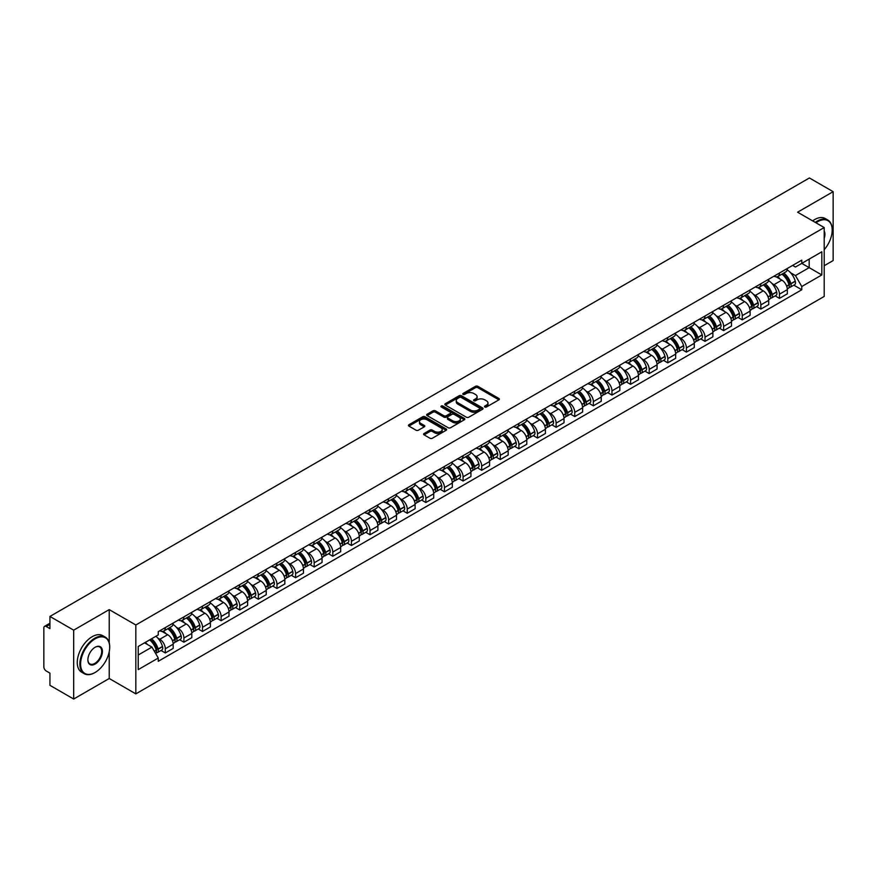<?xml version="1.0" encoding="UTF-8"?>
<svg xmlns="http://www.w3.org/2000/svg" width="877" height="877" viewBox="0 0 877 877"><rect width="100%" height="100%" fill="white"/><g stroke="black" fill="none" stroke-linecap="round" stroke-linejoin="round"><path stroke-width="1.32" d="M484.828 407.005A1.162 0.669 0 0 0 486.461 407.005L498.903 399.824A1.655 0.954 0 0 0 499.386 399.145A1.655 0.954 0 0 0 498.903 398.476L477.822 386.308A1.655 0.954 0 0 0 475.487 386.308L463.045 393.488A1.162 0.669 0 0 0 464.678 394.431L466.29 393.499A5.295 3.059 0 0 1 473.788 393.499L475.542 394.518A5.295 3.059 0 0 1 477.099 396.678A5.295 3.059 0 0 1 475.542 398.849L473.931 399.769A1.162 0.669 0 0 0 475.575 400.723L477.187 399.791A5.295 3.059 0 0 1 484.674 399.791L486.428 400.8A5.295 3.059 0 0 1 487.985 402.971A5.295 3.059 0 0 1 486.428 405.13L484.828 406.062A1.162 0.669 0 0 0 484.828 407.005L484.828 406.062M424.073 433.49A1.655 0.954 0 0 0 423.591 434.17A1.655 0.954 0 0 0 424.073 434.849L429.993 438.259A1.655 0.954 0 0 0 432.328 438.259L446.152 430.278A1.655 0.954 0 0 0 446.634 429.609A1.655 0.954 0 0 0 446.152 428.93L425.071 416.761A1.655 0.954 0 0 0 422.725 416.761L408.912 424.742A1.655 0.954 0 0 0 408.43 425.411A1.655 0.954 0 0 0 408.912 426.09L416.049 430.212A1.655 0.954 0 0 0 418.395 430.212L424.315 426.803A1.655 0.954 0 0 0 424.797 426.123A1.655 0.954 0 0 0 424.315 425.444L420.763 423.405A4.429 2.554 0 0 1 419.469 421.596A4.429 2.554 0 0 1 422.21 419.228A4.429 2.554 0 0 1 427.033 419.787L440.912 427.801A4.429 2.554 0 0 1 442.205 429.609A4.429 2.554 0 0 1 439.476 431.966A4.429 2.554 0 0 1 434.641 431.418L432.328 430.081A1.655 0.954 0 0 0 429.993 430.081L424.073 433.49L424.073 434.849M135.836 624.983L109.23 609.625L73.679 630.157L49.934 616.443L809.405 177.965L833.15 191.679L797.599 212.201L824.205 227.56L135.836 624.983L135.836 693.871L824.205 296.437L824.205 227.56M466.411 417.233A1.655 0.954 0 0 0 468.746 417.233L482.569 409.252A1.655 0.954 0 0 0 483.052 408.583A1.655 0.954 0 0 0 482.569 407.904L461.488 395.735A1.655 0.954 0 0 0 459.142 395.735L445.33 403.716A1.655 0.954 0 0 0 444.847 404.385A1.655 0.954 0 0 0 445.33 405.064L466.411 417.233M441.756 407.257A1.162 0.669 0 0 1 442.929 407.421L442.929 406.04L464.361 418.417A1.655 0.954 0 0 1 464.843 419.096A1.655 0.954 0 0 1 464.361 419.765L450.537 427.746A1.655 0.954 0 0 1 448.202 427.746L427.121 415.577L427.121 414.229A1.655 0.954 0 0 0 426.639 414.898A1.655 0.954 0 0 0 427.121 415.577M427.121 414.229L433.03 410.809A1.655 0.954 0 0 1 435.376 410.809L443.926 415.742A1.655 0.954 0 0 0 446.261 415.742L450.186 413.484A1.655 0.954 0 0 0 450.679 412.804A1.655 0.954 0 0 0 450.186 412.124L441.284 406.994A1.162 0.669 0 0 1 442.929 406.04M73.679 630.157L73.679 699.035L49.934 685.321L49.934 673.13L46.24 671.004A3.376 1.951 -120 0 1 43.85 666.871L43.85 627.877A3.376 1.951 -120 0 1 44.552 626.331L49.934 623.229M824.205 265.72L833.15 260.557L833.15 191.679M73.679 699.035L109.23 678.502L135.836 693.871M49.934 616.443L49.934 628.634L46.24 626.507A3.376 1.951 -120 0 0 44.552 626.331M779.467 273.021A7.761 4.484 60 0 1 777.855 276.507L785.726 271.958A7.761 4.484 -120 0 0 787.338 268.472M771.99 283.512L773.974 284.663A7.761 4.484 60 0 1 779.467 294.168L787.338 289.618A7.761 4.484 -120 0 0 781.846 280.114L776.211 276.858M787.338 289.618L787.338 293.817L779.467 298.366L775.191 295.9M777.855 276.507A7.761 4.484 60 0 1 774.04 276.156M779.467 294.168L779.467 298.366M760.852 283.764A7.761 4.484 60 0 1 759.241 287.25L767.123 282.701A7.761 4.484 -120 0 0 768.723 279.215M756.588 306.643L760.852 309.11L768.723 304.571L768.723 300.362A7.761 4.484 -120 0 0 763.242 290.857L757.607 287.601M759.241 287.25A7.761 4.484 60 0 1 755.426 286.9M753.376 294.255L755.36 295.406A7.761 4.484 60 0 1 760.852 304.911L760.852 309.11M742.238 294.508A7.761 4.484 60 0 1 740.637 297.994L748.509 293.444A7.761 4.484 -120 0 0 750.12 289.969M737.974 317.397L742.238 319.853L750.12 315.314L750.12 311.105A7.761 4.484 -120 0 0 744.628 301.6L738.993 298.355M740.637 297.994A7.761 4.484 60 0 1 736.812 297.643M734.773 305.01L736.757 306.15A7.761 4.484 60 0 1 742.238 315.654L742.238 319.853M723.635 305.251A7.761 4.484 60 0 1 722.023 308.737L729.894 304.198A7.761 4.484 -120 0 0 731.506 300.712M719.359 328.141L723.635 330.607L731.506 326.058L731.506 321.859A7.761 4.484 -120 0 0 726.013 312.355L720.379 309.099M722.023 308.737A7.761 4.484 60 0 1 718.208 308.386M716.158 315.753L718.142 316.893A7.761 4.484 60 0 1 723.635 326.397L723.635 330.607M705.02 316.005A7.761 4.484 60 0 1 703.409 319.48L711.291 314.942A7.761 4.484 -120 0 0 712.891 311.456M700.745 338.884L705.02 341.35L712.891 336.801L712.891 332.602A7.761 4.484 -120 0 0 707.41 323.098L701.775 319.842M703.409 319.48A7.761 4.484 60 0 1 699.594 319.129M697.544 326.496L699.528 327.636A7.761 4.484 60 0 1 705.02 337.141L705.02 341.35M686.406 326.748A7.761 4.484 60 0 1 684.805 330.234L692.677 325.685A7.761 4.484 -120 0 0 694.277 322.199M682.142 349.627L686.406 352.094L694.288 347.544L694.288 343.345A7.761 4.484 -120 0 0 688.796 333.841L683.161 330.585M684.805 330.234A7.761 4.484 60 0 1 680.98 329.884M678.941 337.239L680.925 338.39A7.761 4.484 60 0 1 686.406 347.895L686.406 352.094M667.803 337.492A7.761 4.484 60 0 1 666.191 340.978L674.062 336.428A7.761 4.484 -120 0 0 675.674 332.942M663.527 360.37L667.803 362.837L675.674 358.287L675.674 354.089A7.761 4.484 -120 0 0 670.181 344.584L664.547 341.328M666.191 340.978A7.761 4.484 60 0 1 662.365 340.627M660.326 347.983L662.31 349.134A7.761 4.484 60 0 1 667.803 358.638L667.803 362.837M649.188 348.235A7.761 4.484 60 0 1 647.577 351.721L655.448 347.171A7.761 4.484 -120 0 0 657.059 343.685M644.913 371.114L649.188 373.58L657.059 369.042L657.059 364.832A7.761 4.484 -120 0 0 651.578 355.328L645.932 352.072M647.577 351.721A7.761 4.484 60 0 1 643.762 351.37M641.712 358.726L643.696 359.877A7.761 4.484 60 0 1 649.188 369.381L649.188 373.58M630.574 358.978A7.761 4.484 60 0 1 628.973 362.464L636.845 357.915A7.761 4.484 -120 0 0 638.445 354.44M626.31 381.868L630.574 384.323L638.445 379.785L638.445 375.575A7.761 4.484 -120 0 0 632.964 366.071L627.329 362.826M628.973 362.464A7.761 4.484 60 0 1 625.148 362.113M623.098 369.469L625.093 370.62A7.761 4.484 60 0 1 630.574 380.125L630.574 384.323M611.96 369.721A7.761 4.484 60 0 1 610.359 373.207L618.23 368.658A7.761 4.484 -120 0 0 619.842 365.183M607.695 392.611L611.96 395.078L619.842 390.528L619.842 386.329A7.761 4.484 -120 0 0 614.349 376.825L608.715 373.569M610.359 373.207A7.761 4.484 60 0 1 606.533 372.857M604.494 380.223L606.478 381.363A7.761 4.484 60 0 1 611.96 390.868L611.96 395.078M593.356 380.475A7.761 4.484 60 0 1 591.745 383.951L599.616 379.412A7.761 4.484 -120 0 0 601.227 375.926M589.081 403.354L593.356 405.821L601.227 401.271L601.227 397.073A7.761 4.484 -120 0 0 595.735 387.568L590.1 384.312M591.745 383.951A7.761 4.484 60 0 1 587.93 383.6M585.88 390.967L587.864 392.107A7.761 4.484 60 0 1 593.356 401.611L593.356 405.821M574.742 391.219A7.761 4.484 60 0 1 573.13 394.694L581.012 390.155A7.761 4.484 -120 0 0 582.613 386.669M570.478 414.097L574.742 416.564L582.613 412.015L582.613 407.816A7.761 4.484 -120 0 0 577.132 398.311L571.497 395.056M573.13 394.694A7.761 4.484 60 0 1 569.316 394.354M567.266 401.71L569.25 402.861A7.761 4.484 60 0 1 574.742 412.365L574.742 416.564M556.128 401.962A7.761 4.484 60 0 1 554.527 405.448L562.398 400.899A7.761 4.484 -120 0 0 564.01 397.413M551.863 424.841L556.128 427.307L564.01 422.758L564.01 418.559A7.761 4.484 -120 0 0 558.517 409.055L552.883 405.799M554.527 405.448A7.761 4.484 60 0 1 550.701 405.097M548.662 412.453L550.646 413.604A7.761 4.484 60 0 1 556.128 423.109L556.128 427.307M537.524 412.705A7.761 4.484 60 0 1 535.913 416.191L543.784 411.642A7.761 4.484 -120 0 0 545.395 408.156M533.249 435.584L537.524 438.051L545.395 433.501L545.395 429.302A7.761 4.484 -120 0 0 539.903 419.798L534.268 416.542M535.913 416.191A7.761 4.484 60 0 1 532.098 415.841M530.048 423.196L532.032 424.347A7.761 4.484 60 0 1 537.524 433.852L537.524 438.051M518.91 423.448A7.761 4.484 60 0 1 517.298 426.935L525.18 422.385A7.761 4.484 -120 0 0 526.781 418.899M514.635 446.327L518.91 448.794L526.781 444.255L526.781 440.046A7.761 4.484 -120 0 0 521.3 430.541L515.654 427.285M517.298 426.935A7.761 4.484 60 0 1 513.483 426.584M511.434 433.94L513.418 435.091A7.761 4.484 60 0 1 518.91 444.595L518.91 448.794M500.296 434.192A7.761 4.484 60 0 1 498.695 437.678L506.566 433.128A7.761 4.484 -120 0 0 508.167 429.653M496.031 457.081L500.296 459.537L508.178 454.999L508.178 450.8A7.761 4.484 -120 0 0 502.685 441.284L497.051 438.04M498.695 437.678A7.761 4.484 60 0 1 494.869 437.327M492.83 444.694L494.814 445.834A7.761 4.484 60 0 1 500.296 455.338L500.296 459.537M481.692 444.935A7.761 4.484 60 0 1 480.081 448.421L487.952 443.883A7.761 4.484 -120 0 0 489.563 440.397M477.417 467.825L481.692 470.291L489.563 465.742L489.563 461.543A7.761 4.484 -120 0 0 484.071 452.039L478.436 448.783M480.081 448.421A7.761 4.484 60 0 1 476.255 448.07M474.216 455.437L476.2 456.577A7.761 4.484 60 0 1 481.692 466.082L481.692 470.291M463.078 455.689A7.761 4.484 60 0 1 461.466 459.164L469.338 454.626A7.761 4.484 -120 0 0 470.949 451.14M458.803 478.568L463.078 481.034L470.949 476.485L470.949 472.286A7.761 4.484 -120 0 0 465.457 462.782L459.822 459.526M461.466 459.164A7.761 4.484 60 0 1 457.651 458.814M455.601 466.18L457.586 467.32A7.761 4.484 60 0 1 463.078 476.836L463.078 481.034M444.464 466.432A7.761 4.484 60 0 1 442.863 469.919L450.734 465.369A7.761 4.484 -120 0 0 452.335 461.883M440.199 489.311L444.464 491.778L452.335 487.228L452.335 483.03A7.761 4.484 -120 0 0 446.853 473.525L441.219 470.269M442.863 469.919A7.761 4.484 60 0 1 439.037 469.568M436.987 476.924L438.982 478.075A7.761 4.484 60 0 1 444.464 487.579L444.464 491.778M425.849 477.176A7.761 4.484 60 0 1 424.249 480.662L432.12 476.112A7.761 4.484 -120 0 0 433.731 472.626M421.585 500.054L425.849 502.521L433.731 497.972L433.731 493.773A7.761 4.484 -120 0 0 428.239 484.268L422.604 481.013M424.249 480.662A7.761 4.484 60 0 1 420.423 480.311M418.384 487.667L420.368 488.818A7.761 4.484 60 0 1 425.849 498.322L425.849 502.521M407.246 487.919A7.761 4.484 60 0 1 405.634 491.405L413.505 486.856A7.761 4.484 -120 0 0 415.117 483.37M402.971 510.798L407.246 513.264L415.117 508.726L415.117 504.516A7.761 4.484 -120 0 0 409.625 495.012L403.99 491.756M405.634 491.405A7.761 4.484 60 0 1 401.819 491.054M399.769 498.41L401.754 499.561A7.761 4.484 60 0 1 407.246 509.066L407.246 513.264M388.632 498.662A7.761 4.484 60 0 1 387.02 502.148L394.902 497.599A7.761 4.484 -120 0 0 396.503 494.124M384.367 521.552L388.632 524.007L396.503 519.469L396.503 515.27A7.761 4.484 -120 0 0 391.021 505.755L385.387 502.51M387.02 502.148A7.761 4.484 60 0 1 383.205 501.797M381.155 509.164L383.139 510.304A7.761 4.484 60 0 1 388.632 519.809L388.632 524.007M370.017 509.405A7.761 4.484 60 0 1 368.417 512.892L376.288 508.353A7.761 4.484 -120 0 0 377.899 504.867M365.753 532.295L370.017 534.762L377.899 530.212L377.899 526.014A7.761 4.484 -120 0 0 372.407 516.509L366.772 513.253M368.417 512.892A7.761 4.484 60 0 1 364.591 512.541M362.552 519.908L364.536 521.048A7.761 4.484 60 0 1 370.017 530.552L370.017 534.762M351.414 520.16A7.761 4.484 60 0 1 349.802 523.635L357.673 519.096A7.761 4.484 -120 0 0 359.285 515.61M347.139 543.038L351.414 545.505L359.285 540.956L359.285 536.757A7.761 4.484 -120 0 0 353.793 527.252L348.158 523.997M349.802 523.635A7.761 4.484 60 0 1 345.976 523.284M343.937 530.651L345.922 531.791A7.761 4.484 60 0 1 351.414 541.306L351.414 545.505M332.8 530.903A7.761 4.484 60 0 1 331.188 534.389L339.07 529.84A7.761 4.484 -120 0 0 340.671 526.353M328.524 553.782L332.8 556.248L340.671 551.699L340.671 547.5A7.761 4.484 -120 0 0 335.189 537.996L329.544 534.74M331.188 534.389A7.761 4.484 60 0 1 327.373 534.038M325.323 541.394L327.307 542.545A7.761 4.484 60 0 1 332.8 552.05L332.8 556.248M314.185 541.646A7.761 4.484 60 0 1 312.585 545.132L320.456 540.583A7.761 4.484 -120 0 0 322.056 537.097M309.921 564.525L314.185 566.991L322.056 562.442L322.056 558.243A7.761 4.484 -120 0 0 316.575 548.739L310.94 545.483M312.585 545.132A7.761 4.484 60 0 1 308.759 544.781M306.72 552.137L308.704 553.288A7.761 4.484 60 0 1 314.185 562.793L314.185 566.991M295.571 552.389A7.761 4.484 60 0 1 293.97 555.875L301.841 551.326A7.761 4.484 -120 0 0 303.453 547.84M291.307 575.268L295.582 577.735L303.453 573.196L303.453 568.987A7.761 4.484 -120 0 0 297.961 559.482L292.326 556.226M293.97 555.875A7.761 4.484 60 0 1 290.144 555.525M288.105 562.881L290.09 564.032A7.761 4.484 60 0 1 295.582 573.536L295.582 577.735M276.968 563.133A7.761 4.484 60 0 1 275.356 566.619L283.227 562.069A7.761 4.484 -120 0 0 284.839 558.594M272.692 586.022L276.968 588.478L284.839 583.939L284.839 579.73A7.761 4.484 -120 0 0 279.346 570.225L273.712 566.981M275.356 566.619A7.761 4.484 60 0 1 271.541 566.268M269.491 573.635L271.475 574.775A7.761 4.484 60 0 1 276.968 584.279L276.968 588.478M258.353 573.876A7.761 4.484 60 0 1 256.742 577.362L264.624 572.813A7.761 4.484 -120 0 0 266.224 569.337M254.089 596.766L258.353 599.232L266.224 594.683L266.224 590.484A7.761 4.484 -120 0 0 260.743 580.98L255.108 577.724M256.742 577.362A7.761 4.484 60 0 1 252.927 577.011M250.877 584.378L252.872 585.518A7.761 4.484 60 0 1 258.353 595.023L258.353 599.232M239.739 584.63A7.761 4.484 60 0 1 238.138 588.105L246.009 583.567A7.761 4.484 -120 0 0 247.621 580.081M235.475 607.509L239.739 609.975L247.621 605.426L247.621 601.227A7.761 4.484 -120 0 0 242.129 591.723L236.494 588.467M238.138 588.105A7.761 4.484 60 0 1 234.312 587.754M232.273 595.121L234.258 596.261A7.761 4.484 60 0 1 239.739 605.766L239.739 609.975M221.136 595.373A7.761 4.484 60 0 1 219.524 598.848L227.395 594.31A7.761 4.484 -120 0 0 229.007 590.824M216.86 618.252L221.136 620.719L229.007 616.169L229.007 611.971A7.761 4.484 -120 0 0 223.514 602.466L217.88 599.21M219.524 598.848A7.761 4.484 60 0 1 215.709 598.509M213.659 605.864L215.643 607.016A7.761 4.484 60 0 1 221.136 616.52L221.136 620.719M202.521 606.117A7.761 4.484 60 0 1 200.91 609.603L208.792 605.053A7.761 4.484 -120 0 0 210.392 601.567M198.246 628.995L202.521 631.462L210.392 626.912L210.392 622.714A7.761 4.484 -120 0 0 204.911 613.209L199.276 609.953M200.91 609.603A7.761 4.484 60 0 1 197.095 609.252M195.045 616.608L197.029 617.759A7.761 4.484 60 0 1 202.521 627.263L202.521 631.462M183.907 616.86A7.761 4.484 60 0 1 182.306 620.346L190.177 615.797A7.761 4.484 -120 0 0 191.789 612.31M179.642 639.739L183.907 642.205L191.789 637.667L191.789 633.457A7.761 4.484 -120 0 0 186.297 623.953L180.662 620.697M182.306 620.346A7.761 4.484 60 0 1 178.48 619.995M176.441 627.351L178.426 628.502A7.761 4.484 60 0 1 183.907 638.007L183.907 642.205M165.304 627.603A7.761 4.484 60 0 1 163.692 631.089L171.563 626.54A7.761 4.484 -120 0 0 173.175 623.054M161.028 650.482L165.304 652.948L173.175 648.41L173.175 644.2A7.761 4.484 -120 0 0 167.682 634.696L162.048 631.451M163.692 631.089A7.761 4.484 60 0 1 159.866 630.738M157.827 638.094L159.811 639.245A7.761 4.484 60 0 1 165.304 648.75L165.304 652.948M792.644 265.413L795.45 267.025L821.815 251.809L809.175 259.11L809.175 267.649L795.45 275.564L790.605 272.769M138.215 655.02L151.94 647.094L158.266 658.046L138.215 669.622L138.215 646.481L158.266 634.904L158.266 631.67L801.775 260.14L801.775 263.374L821.815 274.95L801.775 286.516L795.45 275.564M821.815 251.809L821.815 274.95M158.266 658.046L158.266 661.291L801.775 289.761L801.775 286.516M109.23 609.625L109.23 642.775M109.23 651.775L109.23 678.502M151.94 647.094L144.541 642.83M793.806 285.157L801.775 289.761M485.288 407.169L486.428 406.511A5.295 3.059 0 0 0 487.985 404.341L487.985 402.971M477.099 396.678L477.099 398.059A5.295 3.059 0 0 1 475.542 400.219L474.391 400.888M498.881 399.835L477.822 387.678A1.655 0.954 0 0 0 475.487 387.678L463.505 394.595M482.547 409.263L461.488 397.117A1.655 0.954 0 0 0 459.142 397.117L445.352 405.075L445.33 403.716M479.642 409.055A1.162 0.669 0 0 0 479.642 408.101L461.138 397.424A1.162 0.669 0 0 0 459.504 397.424L457.805 398.399A5.295 3.059 0 0 0 456.248 400.57A5.295 3.059 0 0 0 457.805 402.729L470.445 410.03A5.295 3.059 0 0 0 477.943 410.03L479.642 409.055L479.642 410.425A1.162 0.669 0 0 0 479.982 409.954L479.982 408.583M456.248 400.57L456.248 401.951A5.295 3.059 0 0 0 457.805 404.111L457.805 402.729M479.642 410.425L477.943 411.412A5.295 3.059 0 0 1 470.445 411.412L457.805 404.111M427.143 415.588L433.03 412.19L433.03 410.809M450.679 412.804L450.679 414.185A1.655 0.954 0 0 1 450.186 414.854L446.261 417.123A1.655 0.954 0 0 1 443.926 417.123L435.376 412.19A1.655 0.954 0 0 0 433.03 412.19M442.929 407.421L464.339 419.787M452.795 420.872A4.429 2.554 0 0 0 457.619 421.42A4.429 2.554 0 0 0 460.359 419.063A4.429 2.554 0 0 0 459.055 417.255L454.176 414.426A1.655 0.954 0 0 0 451.83 414.426L447.906 416.696A1.655 0.954 0 0 0 447.423 417.364A1.655 0.954 0 0 0 447.906 418.044L452.795 420.872L452.795 422.243A4.429 2.554 0 0 0 457.619 422.802A4.429 2.554 0 0 0 460.359 420.434L460.359 419.063M447.423 417.364L447.423 418.746A1.655 0.954 0 0 0 447.906 419.425L447.906 418.044M452.795 422.243L447.906 419.425M442.205 429.609L442.205 430.98A4.429 2.554 0 0 1 439.476 433.348A4.429 2.554 0 0 1 434.641 432.789L432.328 431.462A1.655 0.954 0 0 0 429.993 431.462L424.095 434.86M419.469 421.596L419.469 422.977A4.429 2.554 0 0 0 420.763 424.775L420.763 423.405M424.315 425.444L424.315 426.803L420.763 424.775M446.13 430.3L425.071 418.143A1.655 0.954 0 0 0 422.725 418.143L408.934 426.101M782.394 273.887A10.634 6.139 60 0 1 782.448 273.92A10.634 6.139 60 0 1 789.443 283.457L789.508 283.677A2.072 1.195 60 0 1 789.179 285.299A2.072 1.195 60 0 1 789.136 285.321M781.933 274.15A12.826 7.4 60 0 1 788.971 284.729L789.037 284.948A4.264 2.456 60 0 1 788.368 288.303L787.305 288.906M789.092 287.36A4.264 2.456 -120 0 0 790.276 287.196A4.264 2.456 -120 0 0 790.944 283.852L790.879 283.633A12.826 7.4 -120 0 0 783.841 273.054M787.173 269.842A12.826 7.4 60 0 1 795.242 281.122L795.296 281.342A4.264 2.456 60 0 1 794.628 284.685L790.276 287.196M777.559 276.65A12.826 7.4 60 0 1 780.234 279.182M786.472 279.204L788.105 280.147M763.779 284.63A10.634 6.139 60 0 1 763.834 284.663A10.634 6.139 60 0 1 770.828 294.201L770.894 294.42A2.072 1.195 60 0 1 770.565 296.042A2.072 1.195 60 0 1 770.521 296.064M763.319 284.893A12.826 7.4 60 0 1 770.368 295.483L770.423 295.702A4.264 2.456 60 0 1 769.754 299.046L768.691 299.66M770.477 298.103A4.264 2.456 -120 0 0 771.661 297.939A4.264 2.456 -120 0 0 772.33 294.595L772.275 294.376A12.826 7.4 -120 0 0 765.226 283.797M768.57 280.585A12.826 7.4 60 0 1 776.627 291.866L776.693 292.085A4.264 2.456 60 0 1 776.013 295.428L771.661 297.939M758.945 287.393A12.826 7.4 60 0 1 761.62 289.925M767.857 289.947L769.491 290.89M745.176 295.374A10.634 6.139 60 0 1 745.22 295.406A10.634 6.139 60 0 1 752.214 304.944L752.28 305.163A2.072 1.195 60 0 1 751.951 306.786A2.072 1.195 60 0 1 751.907 306.807M744.705 295.648A12.826 7.4 60 0 1 751.753 306.226L751.819 306.446A4.264 2.456 60 0 1 751.14 309.789L750.087 310.403M751.874 308.847A4.264 2.456 -120 0 0 753.047 308.682A4.264 2.456 -120 0 0 753.727 305.339L753.661 305.119A12.826 7.4 -120 0 0 746.612 294.54M749.956 291.328A12.826 7.4 60 0 1 758.013 302.609L758.079 302.828A4.264 2.456 60 0 1 757.41 306.172L753.047 308.682M740.331 298.147A12.826 7.4 60 0 1 743.005 300.668M749.243 300.69L750.876 301.633M726.562 306.117A10.634 6.139 60 0 1 726.616 306.15A10.634 6.139 60 0 1 733.611 315.687L733.665 315.906A2.072 1.195 60 0 1 733.347 317.529A2.072 1.195 60 0 1 733.293 317.562M726.09 306.391A12.826 7.4 60 0 1 733.139 316.97L733.205 317.189A4.264 2.456 60 0 1 732.536 320.533L731.473 321.146M733.26 319.59A4.264 2.456 -120 0 0 734.444 319.436A4.264 2.456 -120 0 0 735.112 316.082L735.047 315.863A12.826 7.4 -120 0 0 728.009 305.284M731.341 302.072A12.826 7.4 60 0 1 739.41 313.352L739.464 313.571A4.264 2.456 60 0 1 738.796 316.915L734.444 319.436M721.716 308.89A12.826 7.4 60 0 1 724.402 311.412M730.629 311.434L732.273 312.376M707.947 316.86A10.634 6.139 60 0 1 708.002 316.893A10.634 6.139 60 0 1 714.996 326.43L715.062 326.65A2.072 1.195 60 0 1 714.733 328.272A2.072 1.195 60 0 1 714.689 328.305M707.487 317.134A12.826 7.4 60 0 1 714.536 327.713L714.591 327.932A4.264 2.456 60 0 1 713.922 331.276L712.858 331.89M714.645 330.333A4.264 2.456 -120 0 0 715.829 330.18A4.264 2.456 -120 0 0 716.498 326.836L716.443 326.606A12.826 7.4 -120 0 0 709.394 316.027M712.738 312.815A12.826 7.4 60 0 1 720.795 324.095L720.861 324.315A4.264 2.456 60 0 1 720.181 327.658L715.829 330.18M703.113 319.634A12.826 7.4 60 0 1 705.788 322.166M712.025 322.177L713.659 323.12M689.333 327.614A10.634 6.139 60 0 1 689.388 327.636A10.634 6.139 60 0 1 696.382 337.174L696.448 337.404A2.072 1.195 60 0 1 696.119 339.026A2.072 1.195 60 0 1 696.075 339.048M688.873 327.877A12.826 7.4 60 0 1 695.921 338.456L695.987 338.675A4.264 2.456 60 0 1 695.308 342.019L694.255 342.633M696.042 341.076A4.264 2.456 -120 0 0 697.215 340.923A4.264 2.456 -120 0 0 697.895 337.579L697.829 337.36A12.826 7.4 -120 0 0 690.78 326.781M694.124 323.558A12.826 7.4 60 0 1 702.181 334.839L702.247 335.058A4.264 2.456 60 0 1 701.578 338.412L697.215 340.923M684.498 330.377A12.826 7.4 60 0 1 687.173 332.909M693.411 332.92L695.044 333.863M824.205 249.726A20.588 11.883 120 0 0 832.196 230.114A20.588 11.883 120 0 0 817.638 221.706A20.588 11.883 120 0 0 815.95 222.791M815.27 222.407A21.092 12.179 -60 0 1 817.287 221.081A21.092 12.179 -60 0 1 827.822 220.039A21.092 12.179 -60 0 1 832.196 229.697A21.092 12.179 -60 0 1 832.196 229.906M824.205 231.09A10.294 5.942 -60 0 1 824.205 238.358M812.65 220.883A21.092 12.179 -60 0 1 814.656 219.568A21.092 12.179 -60 0 1 825.202 218.526L827.822 220.039M94.793 672.648L95.154 672.44A20.588 11.883 120 0 0 109.702 647.237A20.588 11.883 120 0 0 95.154 638.829A20.588 11.883 120 0 0 80.596 664.042A20.588 11.883 120 0 0 95.154 672.44L94.793 672.648A21.092 12.179 -60 0 1 84.247 673.7A21.092 12.179 -60 0 1 81.013 656.796A21.092 12.179 -60 0 1 94.793 638.215A21.092 12.179 -60 0 1 105.339 637.162A21.092 12.179 -60 0 1 109.702 646.82A21.092 12.179 -60 0 1 109.702 647.029M95.154 647.237L95.154 647.237A10.294 5.942 -60 0 1 102.423 651.436A10.294 5.942 -60 0 1 95.154 664.042A10.294 5.942 -60 0 1 87.875 659.844A10.294 5.942 -60 0 1 95.154 647.237L95.154 647.237M87.875 659.625A9.79 5.646 120 0 0 89.903 663.911A9.79 5.646 120 0 0 94.793 663.418A9.79 5.646 120 0 0 101.184 654.801A9.79 5.646 120 0 0 99.682 646.952A9.79 5.646 120 0 0 94.968 647.347M84.247 673.7L81.627 672.177A21.092 12.179 -60 0 1 78.393 655.283A21.092 12.179 -60 0 1 92.162 636.702A21.092 12.179 -60 0 1 102.708 635.65L105.339 637.162M670.73 338.358A10.634 6.139 60 0 1 670.784 338.39A10.634 6.139 60 0 1 677.778 347.928L677.833 348.147A2.072 1.195 60 0 1 677.515 349.77A2.072 1.195 60 0 1 677.461 349.791M670.258 338.621A12.826 7.4 60 0 1 677.307 349.199L677.373 349.419A4.264 2.456 60 0 1 676.693 352.773L675.641 353.376M677.428 351.83A4.264 2.456 -120 0 0 678.612 351.666A4.264 2.456 -120 0 0 679.28 348.322L679.215 348.103A12.826 7.4 -120 0 0 672.166 337.524M675.509 334.301A12.826 7.4 60 0 1 683.567 345.582L683.632 345.812A4.264 2.456 60 0 1 682.964 349.156L678.612 351.666M665.884 341.12A12.826 7.4 60 0 1 668.57 343.652M674.797 343.663L676.43 344.617M652.115 349.101A10.634 6.139 60 0 1 652.17 349.134A10.634 6.139 60 0 1 659.164 358.671L659.23 358.89A2.072 1.195 60 0 1 658.901 360.513A2.072 1.195 60 0 1 658.857 360.535M651.655 349.364A12.826 7.4 60 0 1 658.693 359.943L658.759 360.173A4.264 2.456 60 0 1 658.09 363.517L657.026 364.13M658.813 362.574A4.264 2.456 -120 0 0 659.997 362.409A4.264 2.456 -120 0 0 660.666 359.066L660.611 358.846A12.826 7.4 -120 0 0 653.562 348.268M656.895 345.056A12.826 7.4 60 0 1 664.963 356.336L665.018 356.555A4.264 2.456 60 0 1 664.349 359.899L659.997 362.409M647.281 351.863A12.826 7.4 60 0 1 649.956 354.396M656.193 354.418L657.827 355.36M633.501 359.844A10.634 6.139 60 0 1 633.556 359.877A10.634 6.139 60 0 1 640.55 369.414L640.616 369.634A2.072 1.195 60 0 1 640.287 371.256A2.072 1.195 60 0 1 640.243 371.278M633.041 360.118A12.826 7.4 60 0 1 640.089 370.697L640.144 370.916A4.264 2.456 60 0 1 639.476 374.26L638.412 374.874M640.21 373.317A4.264 2.456 -120 0 0 641.383 373.153A4.264 2.456 -120 0 0 642.063 369.809L641.997 369.59A12.826 7.4 -120 0 0 634.948 359.011M638.292 355.799A12.826 7.4 60 0 1 646.349 367.079L646.415 367.299A4.264 2.456 60 0 1 645.735 370.642L641.383 373.153M628.666 362.618A12.826 7.4 60 0 1 631.341 365.139M637.579 365.161L639.212 366.104M614.898 370.587A10.634 6.139 60 0 1 614.952 370.62A10.634 6.139 60 0 1 621.946 380.158L622.001 380.377A2.072 1.195 60 0 1 621.672 381.999A2.072 1.195 60 0 1 621.629 382.021M614.426 370.861A12.826 7.4 60 0 1 621.475 381.44L621.541 381.659A4.264 2.456 60 0 1 620.861 385.003L619.809 385.617M621.596 384.06A4.264 2.456 -120 0 0 622.769 383.907A4.264 2.456 -120 0 0 623.448 380.552L623.383 380.333A12.826 7.4 -120 0 0 616.334 369.754M619.677 366.542A12.826 7.4 60 0 1 627.735 377.823L627.8 378.042A4.264 2.456 60 0 1 627.132 381.385L622.769 383.907M610.052 373.361A12.826 7.4 60 0 1 612.738 375.882M618.965 375.904L620.598 376.847M596.283 381.331A10.634 6.139 60 0 1 596.338 381.363A10.634 6.139 60 0 1 603.332 390.901L603.398 391.12A2.072 1.195 60 0 1 603.069 392.743A2.072 1.195 60 0 1 603.014 392.775M595.823 381.605A12.826 7.4 60 0 1 602.861 392.183L602.927 392.403A4.264 2.456 60 0 1 602.258 395.746L601.194 396.36M602.981 394.803A4.264 2.456 -120 0 0 604.165 394.65A4.264 2.456 -120 0 0 604.834 391.306L604.768 391.076A12.826 7.4 -120 0 0 597.73 380.497M601.063 377.285A12.826 7.4 60 0 1 609.131 388.566L609.186 388.785A4.264 2.456 60 0 1 608.517 392.129L604.165 394.65M591.449 384.104A12.826 7.4 60 0 1 594.124 386.625M600.361 386.647L601.995 387.59M577.669 392.085A10.634 6.139 60 0 1 577.724 392.107A10.634 6.139 60 0 1 584.718 401.644L584.784 401.874A2.072 1.195 60 0 1 584.455 403.497A2.072 1.195 60 0 1 584.411 403.519M577.209 392.348A12.826 7.4 60 0 1 584.257 402.927L584.312 403.146A4.264 2.456 60 0 1 583.643 406.49L582.58 407.103M584.367 405.547A4.264 2.456 -120 0 0 585.551 405.393A4.264 2.456 -120 0 0 586.22 402.05L586.165 401.83A12.826 7.4 -120 0 0 579.116 391.252M582.46 388.029A12.826 7.4 60 0 1 590.517 399.309L590.583 399.528A4.264 2.456 60 0 1 589.903 402.872L585.551 405.393M572.834 394.847A12.826 7.4 60 0 1 575.509 397.38M581.747 397.391L583.38 398.333M559.066 402.828A10.634 6.139 60 0 1 559.109 402.861A10.634 6.139 60 0 1 566.103 412.398L566.169 412.618A2.072 1.195 60 0 1 565.84 414.24A2.072 1.195 60 0 1 565.797 414.262M558.594 403.091A12.826 7.4 60 0 1 565.643 413.67L565.709 413.889A4.264 2.456 60 0 1 565.029 417.244L563.977 417.847M565.764 416.301A4.264 2.456 -120 0 0 566.937 416.137A4.264 2.456 -120 0 0 567.616 412.793L567.551 412.574A12.826 7.4 -120 0 0 560.502 401.995M563.845 398.772A12.826 7.4 60 0 1 571.903 410.052L571.968 410.283A4.264 2.456 60 0 1 571.3 413.626L566.937 416.137M554.22 405.591A12.826 7.4 60 0 1 556.895 408.123M563.133 408.134L564.766 409.088M540.451 413.571A10.634 6.139 60 0 1 540.506 413.604A10.634 6.139 60 0 1 547.5 423.142L547.555 423.361A2.072 1.195 60 0 1 547.237 424.983A2.072 1.195 60 0 1 547.182 425.005M539.98 413.834A12.826 7.4 60 0 1 547.029 424.413L547.095 424.643A4.264 2.456 60 0 1 546.426 427.987L545.362 428.59M547.149 427.044A4.264 2.456 -120 0 0 548.333 426.88A4.264 2.456 -120 0 0 549.002 423.536L548.936 423.317A12.826 7.4 -120 0 0 541.898 412.738M545.231 409.526A12.826 7.4 60 0 1 553.299 420.807L553.354 421.026A4.264 2.456 60 0 1 552.685 424.369L548.333 426.88M535.606 416.334A12.826 7.4 60 0 1 538.292 418.866M544.518 418.888L546.163 419.831M521.837 424.315A10.634 6.139 60 0 1 521.892 424.347A10.634 6.139 60 0 1 528.886 433.885L528.952 434.104A2.072 1.195 60 0 1 528.623 435.726A2.072 1.195 60 0 1 528.579 435.748M521.376 424.589A12.826 7.4 60 0 1 528.425 435.167L528.48 435.387A4.264 2.456 60 0 1 527.811 438.73L526.748 439.344M528.535 437.787A4.264 2.456 -120 0 0 529.719 437.623A4.264 2.456 -120 0 0 530.388 434.279L530.333 434.06A12.826 7.4 -120 0 0 523.284 423.481M526.628 420.269A12.826 7.4 60 0 1 534.685 431.55L534.751 431.769A4.264 2.456 60 0 1 534.071 435.113L529.719 437.623M517.002 427.088A12.826 7.4 60 0 1 519.677 429.609M525.915 429.631L527.548 430.574M503.223 435.058A10.634 6.139 60 0 1 503.277 435.091A10.634 6.139 60 0 1 510.271 444.628L510.337 444.847A2.072 1.195 60 0 1 510.008 446.47A2.072 1.195 60 0 1 509.965 446.492M502.762 435.332A12.826 7.4 60 0 1 509.811 445.911L509.877 446.13A4.264 2.456 60 0 1 509.197 449.473L508.145 450.087M509.932 448.531A4.264 2.456 -120 0 0 511.105 448.366A4.264 2.456 -120 0 0 511.784 445.023L511.719 444.803A12.826 7.4 -120 0 0 504.67 434.225M508.013 431.013A12.826 7.4 60 0 1 516.071 442.293L516.136 442.512A4.264 2.456 60 0 1 515.457 445.856L511.105 448.366M498.388 437.831A12.826 7.4 60 0 1 501.063 440.353M507.301 440.375L508.934 441.317M484.619 445.801A10.634 6.139 60 0 1 484.674 445.834A10.634 6.139 60 0 1 491.668 455.371L491.723 455.591A2.072 1.195 60 0 1 491.405 457.213A2.072 1.195 60 0 1 491.35 457.246M484.148 446.075A12.826 7.4 60 0 1 491.197 456.654L491.263 456.873A4.264 2.456 60 0 1 490.583 460.217L489.53 460.831M491.317 459.274A4.264 2.456 -120 0 0 492.501 459.12A4.264 2.456 -120 0 0 493.17 455.766L493.104 455.547A12.826 7.4 -120 0 0 486.055 444.968M489.399 441.756A12.826 7.4 60 0 1 497.456 453.036L497.522 453.256A4.264 2.456 60 0 1 496.853 456.599L492.501 459.12M479.774 448.575A12.826 7.4 60 0 1 482.46 451.096M488.686 451.118L490.32 452.061M466.005 456.555A10.634 6.139 60 0 1 466.06 456.577A10.634 6.139 60 0 1 473.054 466.115L473.12 466.334A2.072 1.195 60 0 1 472.791 467.967A2.072 1.195 60 0 1 472.747 467.989M465.544 456.818A12.826 7.4 60 0 1 472.582 467.397L472.648 467.616A4.264 2.456 60 0 1 471.979 470.96L470.916 471.574M472.703 470.017A4.264 2.456 -120 0 0 473.887 469.864A4.264 2.456 -120 0 0 474.556 466.52L474.501 466.301A12.826 7.4 -120 0 0 467.452 455.711M470.785 452.499A12.826 7.4 60 0 1 478.853 463.78L478.908 463.999A4.264 2.456 60 0 1 478.239 467.342L473.887 469.864M461.17 459.318A12.826 7.4 60 0 1 463.845 461.85M470.083 461.861L471.716 462.804M447.391 467.298A10.634 6.139 60 0 1 447.445 467.32A10.634 6.139 60 0 1 454.439 476.869L454.505 477.088A2.072 1.195 60 0 1 454.176 478.71A2.072 1.195 60 0 1 454.133 478.732M446.93 467.562A12.826 7.4 60 0 1 453.979 478.14L454.034 478.36A4.264 2.456 60 0 1 453.365 481.703L452.302 482.317M454.089 480.771A4.264 2.456 -120 0 0 455.273 480.607A4.264 2.456 -120 0 0 455.952 477.263L455.887 477.044A12.826 7.4 -120 0 0 448.838 466.465M452.181 463.242A12.826 7.4 60 0 1 460.239 474.523L460.304 474.742A4.264 2.456 60 0 1 459.625 478.097L455.273 480.607M442.556 470.061A12.826 7.4 60 0 1 445.231 472.593M451.469 472.604L453.102 473.547M428.787 478.042A10.634 6.139 60 0 1 428.842 478.075A10.634 6.139 60 0 1 435.825 487.612L435.891 487.831A2.072 1.195 60 0 1 435.562 489.454A2.072 1.195 60 0 1 435.518 489.476M428.316 478.305A12.826 7.4 60 0 1 435.365 488.884L435.43 489.114A4.264 2.456 60 0 1 434.751 492.457L433.698 493.06M435.485 491.515A4.264 2.456 -120 0 0 436.658 491.35A4.264 2.456 -120 0 0 437.338 488.007L437.272 487.787A12.826 7.4 -120 0 0 430.223 477.209M433.567 473.997A12.826 7.4 60 0 1 441.624 485.277L441.69 485.496A4.264 2.456 60 0 1 441.021 488.84L436.658 491.35M423.942 480.804A12.826 7.4 60 0 1 426.628 483.337M432.854 483.359L434.488 484.301M410.173 488.785A10.634 6.139 60 0 1 410.228 488.818A10.634 6.139 60 0 1 417.222 498.355L417.277 498.575A2.072 1.195 60 0 1 416.959 500.197A2.072 1.195 60 0 1 416.904 500.219M409.712 489.048A12.826 7.4 60 0 1 416.75 499.638L416.816 499.857A4.264 2.456 60 0 1 416.147 503.201L415.084 503.815M416.871 502.258A4.264 2.456 -120 0 0 418.055 502.093A4.264 2.456 -120 0 0 418.724 498.75L418.658 498.531A12.826 7.4 -120 0 0 411.62 487.952M414.953 484.74A12.826 7.4 60 0 1 423.021 496.02L423.076 496.239A4.264 2.456 60 0 1 422.407 499.583L418.055 502.093M405.338 491.558A12.826 7.4 60 0 1 408.013 494.08M414.251 494.102L415.884 495.045M391.559 499.528A10.634 6.139 60 0 1 391.613 499.561A10.634 6.139 60 0 1 398.607 509.098L398.673 509.318A2.072 1.195 60 0 1 398.344 510.94A2.072 1.195 60 0 1 398.301 510.962M391.098 499.802A12.826 7.4 60 0 1 398.147 510.381L398.202 510.6A4.264 2.456 60 0 1 397.533 513.944L396.47 514.558M398.257 513.001A4.264 2.456 -120 0 0 399.441 512.837A4.264 2.456 -120 0 0 400.109 509.493L400.055 509.274A12.826 7.4 -120 0 0 393.006 498.695M396.349 495.483A12.826 7.4 60 0 1 404.407 506.763L404.472 506.983A4.264 2.456 60 0 1 403.793 510.326L399.441 512.837M386.724 502.302A12.826 7.4 60 0 1 389.399 504.823M395.637 504.845L397.27 505.788M372.955 510.271A10.634 6.139 60 0 1 372.999 510.304A10.634 6.139 60 0 1 379.993 519.842L380.059 520.061A2.072 1.195 60 0 1 379.73 521.683A2.072 1.195 60 0 1 379.686 521.716M372.484 510.546A12.826 7.4 60 0 1 379.533 521.124L379.598 521.344A4.264 2.456 60 0 1 378.919 524.687L377.866 525.301M379.653 523.744A4.264 2.456 -120 0 0 380.826 523.591A4.264 2.456 -120 0 0 381.506 520.236L381.44 520.017A12.826 7.4 -120 0 0 374.391 509.438M377.735 506.226A12.826 7.4 60 0 1 385.792 517.507L385.858 517.726A4.264 2.456 60 0 1 385.189 521.07L380.826 523.591M368.11 513.045A12.826 7.4 60 0 1 370.785 515.566M377.022 515.588L378.656 516.531M354.341 521.015A10.634 6.139 60 0 1 354.396 521.048A10.634 6.139 60 0 1 361.39 530.585L361.445 530.804A2.072 1.195 60 0 1 361.127 532.427A2.072 1.195 60 0 1 361.072 532.46M353.87 521.289A12.826 7.4 60 0 1 360.918 531.868L360.984 532.087A4.264 2.456 60 0 1 360.315 535.43L359.252 536.044M361.039 534.488A4.264 2.456 -120 0 0 362.223 534.334A4.264 2.456 -120 0 0 362.892 530.991L362.826 530.771A12.826 7.4 -120 0 0 355.788 520.182M359.121 516.97A12.826 7.4 60 0 1 367.189 528.25L367.244 528.469A4.264 2.456 60 0 1 366.575 531.813L362.223 534.334M349.495 523.788A12.826 7.4 60 0 1 352.181 526.321M358.408 526.332L360.052 527.274M335.727 531.769A10.634 6.139 60 0 1 335.781 531.791A10.634 6.139 60 0 1 342.775 541.339L342.841 541.558A2.072 1.195 60 0 1 342.512 543.181A2.072 1.195 60 0 1 342.468 543.203M335.266 532.032A12.826 7.4 60 0 1 342.304 542.611L342.37 542.83A4.264 2.456 60 0 1 341.701 546.174L340.638 546.788M342.425 545.231A4.264 2.456 -120 0 0 343.609 545.077A4.264 2.456 -120 0 0 344.277 541.734L344.222 541.515A12.826 7.4 -120 0 0 337.174 530.936M340.506 527.713A12.826 7.4 60 0 1 348.575 538.993L348.64 539.212A4.264 2.456 60 0 1 347.961 542.567L343.609 545.077M330.892 534.532A12.826 7.4 60 0 1 333.567 537.064M339.805 537.075L341.438 538.018M317.112 542.512A10.634 6.139 60 0 1 317.167 542.545A10.634 6.139 60 0 1 324.161 552.082L324.227 552.302A2.072 1.195 60 0 1 323.898 553.924A2.072 1.195 60 0 1 323.854 553.946M316.652 542.775A12.826 7.4 60 0 1 323.701 553.354L323.766 553.573A4.264 2.456 60 0 1 323.087 556.928L322.023 557.531M323.821 555.985A4.264 2.456 -120 0 0 324.994 555.821A4.264 2.456 -120 0 0 325.674 552.477L325.608 552.258A12.826 7.4 -120 0 0 318.559 541.679M321.903 538.467A12.826 7.4 60 0 1 329.96 549.747L330.026 549.967A4.264 2.456 60 0 1 329.346 553.31L324.994 555.821M312.278 545.275A12.826 7.4 60 0 1 314.953 547.807M321.19 547.818L322.824 548.772M298.509 553.255A10.634 6.139 60 0 1 298.564 553.288A10.634 6.139 60 0 1 305.558 562.826L305.613 563.045A2.072 1.195 60 0 1 305.284 564.667A2.072 1.195 60 0 1 305.24 564.689M298.037 553.519A12.826 7.4 60 0 1 305.086 564.108L305.152 564.328A4.264 2.456 60 0 1 304.472 567.671L303.42 568.285M305.207 566.728A4.264 2.456 -120 0 0 306.391 566.564A4.264 2.456 -120 0 0 307.06 563.22L306.994 563.001A12.826 7.4 -120 0 0 299.945 552.422M303.289 549.21A12.826 7.4 60 0 1 311.346 560.491L311.412 560.71A4.264 2.456 60 0 1 310.743 564.054L306.391 566.564M293.663 556.018A12.826 7.4 60 0 1 296.349 558.55M302.576 558.572L304.209 559.515M279.895 563.999A10.634 6.139 60 0 1 279.949 564.032A10.634 6.139 60 0 1 286.943 573.569L287.009 573.788A2.072 1.195 60 0 1 286.68 575.411A2.072 1.195 60 0 1 286.636 575.433M279.434 564.273A12.826 7.4 60 0 1 286.472 574.852L286.538 575.071A4.264 2.456 60 0 1 285.869 578.414L284.806 579.028M286.593 577.472A4.264 2.456 -120 0 0 287.777 577.307A4.264 2.456 -120 0 0 288.445 573.964L288.39 573.744A12.826 7.4 -120 0 0 281.342 563.166M284.674 559.954A12.826 7.4 60 0 1 292.743 571.234L292.797 571.453A4.264 2.456 60 0 1 292.129 574.797L287.777 577.307M275.06 566.772A12.826 7.4 60 0 1 277.735 569.294M283.973 569.316L285.606 570.258M261.28 574.742A10.634 6.139 60 0 1 261.335 574.775A10.634 6.139 60 0 1 268.329 584.312L268.395 584.531A2.072 1.195 60 0 1 268.066 586.154A2.072 1.195 60 0 1 268.022 586.187M260.82 575.016A12.826 7.4 60 0 1 267.869 585.595L267.923 585.814A4.264 2.456 60 0 1 267.255 589.158L266.191 589.772M267.978 588.215A4.264 2.456 -120 0 0 269.162 588.061A4.264 2.456 -120 0 0 269.842 584.707L269.776 584.488A12.826 7.4 -120 0 0 262.727 573.909M266.071 570.697A12.826 7.4 60 0 1 274.128 581.977L274.194 582.196A4.264 2.456 60 0 1 273.514 585.54L269.162 588.061M256.446 577.515A12.826 7.4 60 0 1 259.121 580.037M265.358 580.059L266.992 581.002M242.677 585.485A10.634 6.139 60 0 1 242.721 585.518A10.634 6.139 60 0 1 249.715 595.055L249.781 595.275A2.072 1.195 60 0 1 249.452 596.897A2.072 1.195 60 0 1 249.408 596.93M242.205 585.759A12.826 7.4 60 0 1 249.254 596.338L249.32 596.557A4.264 2.456 60 0 1 248.64 599.901L247.588 600.515M249.375 598.958A4.264 2.456 -120 0 0 250.548 598.805A4.264 2.456 -120 0 0 251.228 595.461L251.162 595.231A12.826 7.4 -120 0 0 244.113 584.652M247.457 581.44A12.826 7.4 60 0 1 255.514 592.72L255.58 592.94A4.264 2.456 60 0 1 254.911 596.283L250.548 598.805M237.831 588.259A12.826 7.4 60 0 1 240.517 590.791M246.744 590.802L248.377 591.745M224.063 596.239A10.634 6.139 60 0 1 224.117 596.261A10.634 6.139 60 0 1 231.111 605.799L231.166 606.029A2.072 1.195 60 0 1 230.848 607.651A2.072 1.195 60 0 1 230.794 607.673M223.591 596.503A12.826 7.4 60 0 1 230.64 607.081L230.706 607.301A4.264 2.456 60 0 1 230.037 610.644L228.974 611.258M230.761 609.701A4.264 2.456 -120 0 0 231.945 609.548A4.264 2.456 -120 0 0 232.613 606.204L232.548 605.985A12.826 7.4 -120 0 0 225.51 595.406M228.842 592.183A12.826 7.4 60 0 1 236.911 603.464L236.965 603.683A4.264 2.456 60 0 1 236.297 607.037L231.945 609.548M219.228 599.002A12.826 7.4 60 0 1 221.903 601.534M228.13 601.545L229.774 602.488M205.448 606.983A10.634 6.139 60 0 1 205.503 607.016A10.634 6.139 60 0 1 212.497 616.553L212.563 616.772A2.072 1.195 60 0 1 212.234 618.395A2.072 1.195 60 0 1 212.19 618.417M204.988 607.246A12.826 7.4 60 0 1 212.037 617.825L212.091 618.044A4.264 2.456 60 0 1 211.423 621.398L210.359 622.001M212.146 620.456A4.264 2.456 -120 0 0 213.33 620.291A4.264 2.456 -120 0 0 213.999 616.948L213.944 616.728A12.826 7.4 -120 0 0 206.895 606.15M210.239 602.927A12.826 7.4 60 0 1 218.296 614.207L218.362 614.437A4.264 2.456 60 0 1 217.682 617.781L213.33 620.291M200.614 609.745A12.826 7.4 60 0 1 203.289 612.278M209.526 612.289L211.16 613.242M186.834 617.726A10.634 6.139 60 0 1 186.889 617.759A10.634 6.139 60 0 1 193.883 627.296L193.949 627.515A2.072 1.195 60 0 1 193.62 629.138A2.072 1.195 60 0 1 193.576 629.16M186.373 617.989A12.826 7.4 60 0 1 193.422 628.568L193.488 628.798A4.264 2.456 60 0 1 192.808 632.142L191.756 632.745M193.543 631.199A4.264 2.456 -120 0 0 194.716 631.034A4.264 2.456 -120 0 0 195.396 627.691L195.33 627.472A12.826 7.4 -120 0 0 188.281 616.893M191.625 613.681A12.826 7.4 60 0 1 199.682 624.961L199.748 625.18A4.264 2.456 60 0 1 199.079 628.524L194.716 631.034M181.999 620.488A12.826 7.4 60 0 1 184.674 623.021M190.912 623.043L192.545 623.986M168.231 628.469A10.634 6.139 60 0 1 168.285 628.502A10.634 6.139 60 0 1 175.279 638.039L175.334 638.259A2.072 1.195 60 0 1 175.016 639.881A2.072 1.195 60 0 1 174.961 639.903M167.759 628.743A12.826 7.4 60 0 1 174.808 639.322L174.874 639.541A4.264 2.456 60 0 1 174.194 642.885L173.142 643.499M174.929 641.942A4.264 2.456 -120 0 0 176.113 641.778A4.264 2.456 -120 0 0 176.781 638.434L176.715 638.215A12.826 7.4 -120 0 0 169.667 627.636M173.01 624.424A12.826 7.4 60 0 1 181.079 635.704L181.133 635.924A4.264 2.456 60 0 1 180.465 639.267L176.113 641.778M163.385 631.243A12.826 7.4 60 0 1 166.071 633.764M172.298 633.786L173.942 634.729M150.186 639.563A10.634 6.139 60 0 1 156.665 648.783L156.731 649.002A2.072 1.195 60 0 1 156.402 650.624A2.072 1.195 60 0 1 156.358 650.646M149.649 639.881A12.826 7.4 60 0 1 156.194 650.065L156.259 650.285A4.264 2.456 60 0 1 155.678 653.573M156.314 652.685A4.264 2.456 -120 0 0 157.498 652.521A4.264 2.456 -120 0 0 158.167 649.177L158.112 648.958A12.826 7.4 -120 0 0 151.557 638.774M155.909 636.263A12.826 7.4 60 0 1 162.464 646.448L162.53 646.667A4.264 2.456 60 0 1 161.85 650.01L157.498 652.521M145.297 642.392A12.826 7.4 60 0 1 147.457 644.507M153.694 644.529L155.328 645.472M183.907 638.007L191.789 633.457M202.521 627.263L210.392 622.714M221.136 616.52L229.007 611.971M239.739 605.766L247.621 601.227M258.353 595.023L266.224 590.484M276.968 584.279L284.839 579.73M295.582 573.536L303.453 568.987M314.185 562.793L322.056 558.243M332.8 552.05L340.671 547.5M351.414 541.306L359.285 536.757M370.017 530.552L377.899 526.014M388.632 519.809L396.503 515.27M407.246 509.066L415.117 504.516M425.849 498.322L433.731 493.773M444.464 487.579L452.335 483.03M463.078 476.836L470.949 472.286M481.692 466.082L489.563 461.543M500.296 455.338L508.178 450.8M518.91 444.595L526.781 440.046M537.524 433.852L545.395 429.302M556.128 423.109L564.01 418.559M574.742 412.365L582.613 407.816M593.356 401.611L601.227 397.073M611.96 390.868L619.842 386.329M630.574 380.125L638.445 375.575M649.188 369.381L657.059 364.832M667.803 358.638L675.674 354.089M686.406 347.895L694.288 343.345M705.02 337.141L712.891 332.602M723.635 326.397L731.506 321.859M742.238 315.654L750.12 311.105M760.852 304.911L768.723 300.362M165.304 648.75L173.175 644.2M159.811 639.245L167.682 634.696M178.426 628.502L186.297 623.953M197.029 617.759L204.911 613.209M215.643 607.016L223.514 602.466M234.258 596.261L242.129 591.723M252.872 585.518L260.743 580.98M271.475 574.775L279.346 570.225M290.09 564.032L297.961 559.482M308.704 553.288L316.575 548.739M327.307 542.545L335.189 537.996M345.922 531.791L353.793 527.252M364.536 521.048L372.407 516.509M383.139 510.304L391.021 505.755M401.754 499.561L409.625 495.012M420.368 488.818L428.239 484.268M438.982 478.075L446.853 473.525M457.586 467.32L465.457 462.782M476.2 456.577L484.071 452.039M494.814 445.834L502.685 441.284M513.418 435.091L521.3 430.541M532.032 424.347L539.903 419.798M550.646 413.604L558.517 409.055M569.25 402.861L577.132 398.311M587.864 392.107L595.735 387.568M606.478 381.363L614.349 376.825M625.093 370.62L632.964 366.071M643.696 359.877L651.578 355.328M662.31 349.134L670.181 344.584M680.925 338.39L688.796 333.841M699.528 327.636L707.41 323.098M718.142 316.893L726.013 312.355M736.757 306.15L744.628 301.6M755.36 295.406L763.242 290.857M773.974 284.663L781.846 280.114M49.934 624.369L46.24 626.507M486.428 406.511L486.428 405.13M473.931 400.723L473.931 399.769M475.542 400.219L475.542 398.849M463.045 394.431L463.045 393.488M475.487 387.678L475.487 386.308M477.822 387.678L477.822 386.308M498.903 399.824L498.903 398.476M459.142 397.117L459.142 395.735M461.488 397.117L461.488 395.735M482.569 409.252L482.569 407.904M470.445 411.412L470.445 410.03M477.943 411.412L477.943 410.03M435.376 412.19L435.376 410.809M443.926 417.123L443.926 415.742M446.261 417.123L446.261 415.742M450.186 414.854L450.186 413.484M464.361 419.765L464.361 418.417M429.993 431.462L429.993 430.081M432.328 431.462L432.328 430.081M434.641 432.789L434.641 431.418M408.912 426.09L408.912 424.742M422.725 418.143L422.725 416.761M425.071 418.143L425.071 416.761M446.152 430.278L446.152 428.93M786.702 286.297L789.037 284.948M790.944 283.852L795.296 281.342M790.879 283.633L795.242 281.122M788.971 284.718L789.607 284.345M786.625 286.088L788.971 284.729M768.099 297.04L770.423 295.702M772.33 294.595L776.693 292.085M772.275 294.376L776.627 291.866M770.357 295.461L770.993 295.1M768.011 296.832L770.368 295.483M749.484 307.794L751.819 306.446M753.727 305.339L758.079 302.828M753.661 305.119L758.013 302.609M751.753 306.205L752.378 305.843M749.407 307.575L751.753 306.226M730.87 318.537L733.205 317.189M735.112 316.082L739.464 313.571M735.047 315.863L739.41 313.352M733.139 316.948L733.775 316.586M730.793 318.329L733.139 316.97M712.256 329.281L714.591 327.932M716.498 326.836L720.861 324.315M716.443 326.606L720.795 324.095M712.179 329.072L715.161 327.329M693.652 340.024L695.987 338.675M697.895 337.579L702.247 335.058M697.829 337.36L702.181 334.839M693.575 339.816L696.546 338.073M675.038 350.767L677.373 349.419M679.28 348.322L683.632 345.812M679.215 348.103L683.567 345.582M674.961 350.559L677.943 348.816M656.424 361.51L658.759 360.173M660.666 359.066L665.018 356.555M660.611 358.846L664.963 356.336M656.347 361.302L659.329 359.57M637.82 372.265L640.144 370.916M642.063 369.809L646.415 367.299M641.997 369.59L646.349 367.079M637.743 372.045L640.714 370.313M619.206 383.008L621.541 381.659M623.448 380.552L627.8 378.042M623.383 380.333L627.735 377.823M619.129 382.789L622.1 381.057M600.592 393.751L602.927 392.403M604.834 391.306L609.186 388.785M604.768 391.076L609.131 388.566M600.515 393.543L603.497 391.8M581.988 404.494L584.312 403.146M586.22 402.05L590.583 399.528M586.165 401.83L590.517 399.309M581.9 404.286L584.882 402.543M563.374 415.238L565.709 413.889M567.616 412.793L571.968 410.283M567.551 412.574L571.903 410.052M565.632 413.659L566.268 413.286M563.297 415.029L565.643 413.67M544.76 425.981L547.095 424.643M549.002 423.536L553.354 421.026M548.936 423.317L553.299 420.807M544.683 425.773L547.665 424.04M526.145 436.735L528.48 435.387M530.388 434.279L534.751 431.769M530.333 434.06L534.685 431.55M528.414 435.145L529.05 434.784M526.068 436.516L528.425 435.167M507.542 447.478L509.877 446.13M511.784 445.023L516.136 442.512M511.719 444.803L516.071 442.293M507.465 447.259L510.436 445.527M488.927 458.222L491.263 456.873M493.17 455.766L497.522 453.256M493.104 455.547L497.456 453.036M488.851 458.013L491.833 456.27M470.313 468.965L472.648 467.616M474.556 466.52L478.908 463.999M474.501 466.301L478.853 463.78M470.236 468.757L473.218 467.013M451.71 479.708L454.034 478.36M455.952 477.263L460.304 474.742M455.887 477.044L460.239 474.523M451.622 479.5L454.604 477.757M433.095 490.451L435.43 489.114M437.338 488.007L441.69 485.496M437.272 487.787L441.624 485.277M433.019 490.243L435.99 488.511M414.481 501.205L416.816 499.857M418.724 498.75L423.076 496.239M418.658 498.531L423.021 496.02M414.404 500.986L417.386 499.254M395.878 511.949L398.202 510.6M400.109 509.493L404.472 506.983M400.055 509.274L404.407 506.763M395.79 511.729L398.772 509.997M377.263 522.692L379.598 521.344M381.506 520.236L385.858 517.726M381.44 520.017L385.792 517.507M377.187 522.484L380.158 520.741M358.649 533.435L360.984 532.087M362.892 530.991L367.244 528.469M362.826 530.771L367.189 528.25M358.572 533.227L361.554 531.484M340.035 544.178L342.37 542.83M344.277 541.734L348.64 539.212M344.222 541.515L348.575 538.993M339.958 543.97L342.94 542.227M321.431 554.922L323.766 553.573M325.674 552.477L330.026 549.967M325.608 552.258L329.96 549.747M323.69 553.343L324.326 552.97M321.355 554.713L323.701 553.354M302.817 565.665L305.152 564.328M307.06 563.22L311.412 560.71M306.994 563.001L311.346 560.491M305.086 564.086L305.722 563.725M302.74 565.457L305.086 564.108M284.203 576.419L286.538 575.071M288.445 573.964L292.797 571.453M288.39 573.744L292.743 571.234M286.472 574.83L287.108 574.468M284.126 576.2L286.472 574.852M265.599 587.162L267.923 585.814M269.842 584.707L274.194 582.196M269.776 584.488L274.128 581.977M267.858 585.573L268.494 585.211M265.512 586.954L267.869 585.595M246.985 597.906L249.32 596.557M251.228 595.461L255.58 592.94M251.162 595.231L255.514 592.72M249.254 596.327L249.879 595.954M246.908 597.697L249.254 596.338M228.371 608.649L230.706 607.301M232.613 606.204L236.965 603.683M232.548 605.985L236.911 603.464M230.64 607.07L231.276 606.698M228.294 608.441L230.64 607.081M209.767 619.392L212.091 618.044M213.999 616.948L218.362 614.437M213.944 616.728L218.296 614.207M212.026 617.814L212.662 617.441M209.68 619.184L212.037 617.825M191.153 630.135L193.488 628.798M195.396 627.691L199.748 625.18M195.33 627.472L199.682 624.961M193.411 628.557L194.047 628.195M191.076 629.927L193.422 628.568M172.539 640.89L174.874 639.541M176.781 638.434L181.133 635.924M176.715 638.215L181.079 635.704M174.808 639.3L175.444 638.938M172.462 640.67L174.808 639.322M154.396 651.359L156.259 650.285M158.167 649.177L162.53 646.667M158.112 648.958L162.464 646.448M156.194 650.043L156.83 649.682M154.286 651.173L156.194 650.065"/></g></svg>
